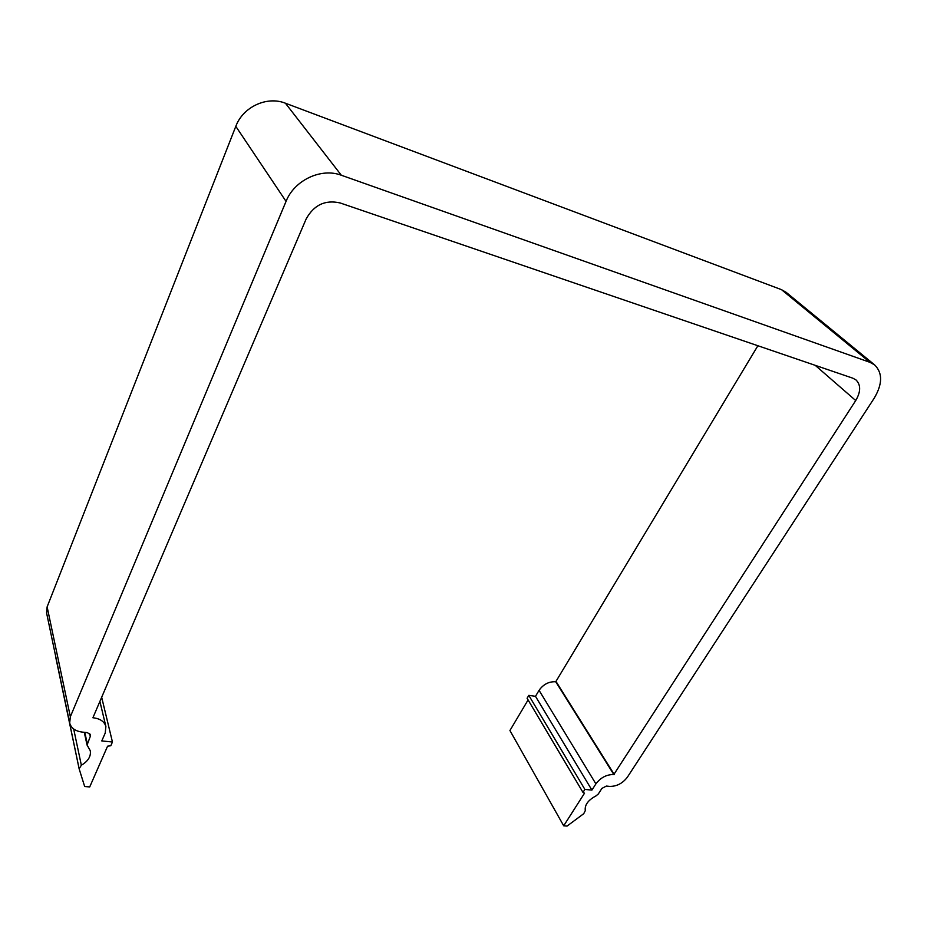 <?xml version="1.0" encoding="UTF-8"?>
<svg xmlns="http://www.w3.org/2000/svg" width="927" height="927" viewBox="0 0 927 927"><rect width="100%" height="100%" fill="white"/><g stroke="black" fill="none" stroke-linecap="round" stroke-linejoin="round"><path stroke-width="1.39" d="M786.386 292.515L781.531 289.676L285.423 103.221C266.976 95.748 242.932 106.906 235.806 126.35L47.126 606.872L46.57 612.898L69.676 723.014C71.124 728.135 75.307 731.16 82.236 732.087L87.381 732.62L90.464 734.798L90.29 736.386L89.641 733.5M235.806 126.35L286.049 201.379C294.369 180.151 321.217 167.532 341.345 175.249L869.978 362.341L874.578 364.856C882.724 372.886 882.597 384.01 874.173 398.239L627.405 777.139C622.643 783.385 616.722 786.478 609.642 786.409L606.374 786.073L601.913 788.402L598.321 793.976L596.026 795.876C588.1 800.105 584.52 805.03 585.296 810.661L583.72 813.697L567.057 826.084L563.697 825.806L584.531 793.176L582.979 792.4L584.891 789.41L591.913 790.105L595.899 783.871C600.684 777.556 606.652 774.451 613.813 774.532L855.725 400.545L815.239 365.354M528.089 699.931L509.931 730.522L563.697 825.806M757.88 345.736L555.748 681.762C548.935 681.415 543.384 684.265 539.062 690.325L535.493 696.328L528.807 695.377L527.092 698.251L582.979 792.4M55.747 656.64L79.096 768.576M286.049 201.379L70.348 716.733L69.676 723.014M855.725 400.545C860.859 391.785 860.951 384.914 855.992 379.931L852.863 378.204L340.186 202.967C325.215 199.56 313.836 204.948 306.072 219.143L92.909 717.765L93.697 717.846C100.359 718.784 104.427 721.669 105.887 726.49L105.214 733.072L101.785 740.928L112.445 742.006L110.8 745.748L107.578 746.189L89.722 786.93L84.67 786.525L79.131 768.796L81.356 765.238C88.158 761.183 91.136 756.339 90.267 750.696L87.068 745.053L90.29 736.386M556.235 681.832L614.323 774.59M535.493 696.328L591.913 790.105M584.891 789.41L528.807 695.377M112.445 742.006L101.669 697.266M285.423 103.221L341.345 175.249M869.978 362.341L781.531 289.676M47.126 606.872L70.348 716.733M539.062 690.325L595.899 783.871M613.813 774.532L555.748 681.762M93.407 716.583L93.697 717.846M81.356 765.238L73.673 728.97M87.242 743.489L84.786 732.342M785.992 292.19L874.578 364.856M105.887 726.49L99.896 701.403M79.131 768.796L55.782 657.44M87.068 745.053L84.264 732.295"/></g></svg>
